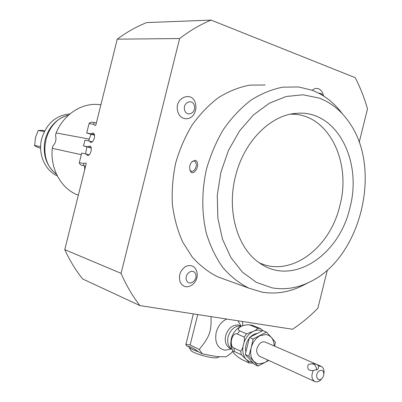 <?xml version="1.0" encoding="UTF-8"?>
<svg xmlns="http://www.w3.org/2000/svg" width="402" height="402" viewBox="0 0 402 402"><rect width="100%" height="100%" fill="white"/><g stroke="black" fill="none" stroke-linecap="round" stroke-linejoin="round"><path stroke-width="0.6" d="M146.629 22.582L211.085 20.1C200.226 24.612 189.739 30.758 179.619 38.547L117.258 39.16C126.665 32.175 136.454 26.648 146.629 22.582M211.085 20.1L355.192 77.666C360.272 87.495 364.378 97.917 367.503 108.922L359.197 142.278M246.577 333.841L239.692 330.861C234.512 328.56 245.401 323.113 250.692 325.308L257.637 328.208C257.079 329.359 255.561 330.429 253.084 331.419L246.577 333.841L244.2 337.047C244.642 339.373 244.371 341.866 243.386 344.524C242.984 347.444 242.079 349.655 240.687 351.147L233.853 347.981C228.668 345.529 232.095 331.786 237.331 334.032L244.2 337.047M234.532 351.574L241.361 354.77L246.13 359.318C247.798 360.961 248.788 362.182 249.099 362.981L242.125 359.684C237.698 357.102 234.627 354.494 232.914 351.861C232.582 351.046 233.125 350.951 234.532 351.574L233.853 347.981M262.933 330.63L260.622 328.66L252.918 325.504C247.491 324.037 242.512 324.942 237.979 328.223C234.683 330.821 232.441 334.343 231.256 338.791L230.693 343.996L231.12 347.132M249.094 362.981L253.34 363.202M245.853 352.062C244.903 347.132 246.059 342.484 249.325 338.127M250.31 337.022C252.451 334.876 254.757 333.695 257.225 333.474M268.757 360.458L258.004 366.066L254.426 364.373L245.25 354.489L249.501 337.434L262.843 330.59L266.466 332.107L271.224 337.268L268.918 335.419L266.169 334.494L260.074 335.65C255.722 338.087 252.773 342.102 251.215 347.695C249.974 353.323 250.803 357.845 253.697 361.252L256.054 363.061L258.838 363.916L264.903 362.629L268.194 360.202M274.159 345.951C274.109 342.383 273.129 339.489 271.224 337.268L275.4 342.162L274.616 346.147M259.692 356.313L259.275 356.122C255.496 352.433 255.813 348.102 260.23 343.132C262.094 341.755 263.888 341.459 265.601 342.243L320.861 366.182M258.004 366.066L248.818 356.147L251.215 347.695L253.089 339.002L266.466 332.107M253.089 339.002L249.501 337.434M248.818 356.147L245.25 354.489M85.576 166.187L83.646 165.699L83.601 163.524L85.515 163.041L86.279 163.363L64.767 249.617L121.067 273.35L179.619 38.547M121.067 273.35C126.263 285.34 132.539 296.083 139.906 305.59L82.681 278.988C75.697 270.28 69.722 260.486 64.767 249.617M327.384 269.983L317.841 308.289C309.972 316.294 301.53 323.278 292.51 329.253L139.906 305.59M224.527 279.31L217.648 276.807C208.256 272.094 199.769 265.471 192.186 256.948L182.639 241.924C177.558 230.482 174.141 218.025 172.393 204.558C171.679 190.769 172.775 176.94 175.674 163.061C179.583 149.459 185.051 136.811 192.076 125.122C199.859 114.243 208.628 105.093 218.381 97.676C228.502 91.405 238.883 87.229 249.531 85.154L265.179 84.993M195.709 104.726C196.231 107.721 195.794 110.585 194.392 113.309C190.633 121.293 179.885 120.298 177.8 111.59C173.468 97.249 193.628 89.802 195.709 104.746M312.133 90.264C315.997 87.334 319.344 87.897 322.173 91.957L323.761 96.103M180.292 282.385C178.222 275.767 180.041 270.43 185.754 266.375C191.91 264.199 195.724 266.526 197.196 273.36C197.543 277.998 195.955 281.797 192.427 284.757C187.352 288.088 183.302 287.299 180.292 282.385M112.58 57.908L113.731 53.31M91.244 147.986L83.495 145.911L88.038 146.825L89.862 145.971C91.229 146.544 91.621 148.303 91.043 151.247C90.179 154.097 89.003 155.529 87.51 155.539L86.239 154.041L81.712 153.067L79.35 162.524L79.49 163.584L81.028 165.071L83.646 165.699M83.601 163.524L79.35 162.524M117.258 39.16L95.751 125.389L94.897 125.394L93.4 124.243L94.415 122.54L91.736 122.138L89.666 122.786L89.068 123.575L93.4 124.243M94.55 135.213L86.706 133.032L89.068 123.575M86.706 133.032L91.279 133.831L93.153 132.946C94.495 133.514 94.882 135.248 94.309 138.152C93.43 141.042 92.234 142.489 90.721 142.494L89.48 141.047L84.922 140.187L83.495 145.911M78.37 195.07L76.556 194.523C60.722 187.85 50.149 168.337 52.275 148.318L81.31 154.68M88.576 140.876L91.028 134.233M84.676 169.795L84.601 165.976M85.531 153.891L86.912 146.825M52.275 148.318L52.863 146.037C55.687 143.037 56.566 139.519 55.496 135.484L56.114 132.936C63.622 114.349 82.003 102.54 98.987 104.585L100.887 104.806M56.114 132.936L89.184 139.057M94.415 122.54L96.324 123.092M94.47 134.715L91.279 133.831M91.179 147.665L88.038 146.825M85.566 166.222L81.028 165.071M86.239 154.041L89.199 154.82M89.48 141.047L92.37 141.836M184.603 110.078C182.523 102.616 192.422 98.188 194.357 105.651C196.412 113.027 186.613 117.545 184.603 110.078M186.634 280.611C183.719 274.496 192.704 267.526 195.467 273.702C198.337 279.762 189.468 286.757 186.634 280.611M318.876 93.269C320.489 93.028 321.761 93.751 322.695 95.435M211.015 316.615C211.432 330.876 210.08 336.258 199.246 349.449L190.146 344.981L197.729 314.555M190.146 344.981L186.071 344.484L185.855 344.886L187.216 346.368C189.242 346.011 193.317 348.031 199.442 352.428L202.382 353.886L199.246 349.449M202.382 353.886L216.874 356.609L226.024 356.805L230.914 353.464L232.688 351.433M242.748 325.685L242.537 321.505M190.865 350.293L191.04 350.589C192.362 352.649 205.251 356.886 212.824 357.71C215.457 358.016 217.12 357.966 217.814 357.564L219.075 356.84M198.618 351.856C193.382 350.067 190.186 348.534 189.035 347.258L188.824 346.494M321.645 378.82C317.364 382.649 314.485 374.488 318.932 371.041C322.53 369.302 324.118 370.79 323.695 375.498L322.826 377.458L321.645 378.82M317.53 369.458L313.319 370.438C308.862 370.991 307.093 369.217 308.017 365.106L308.711 364.358C313.5 363.202 316.826 363.75 318.701 366.001L318.153 368.8L317.53 369.458M321.896 378.594L320.268 380.362C318.289 381.935 316.399 382.292 314.6 381.433C311.54 379.096 311.113 375.428 313.319 370.438M308.228 364.84L308.63 364.458C313.525 362.815 316.178 364.679 316.585 370.051M189.734 168.895C189.407 166.222 190.111 163.926 191.849 162.006C193.91 160.408 195.337 160.926 196.121 163.549C197.312 168.634 191.422 174.388 189.94 169.649L189.734 168.895M189.915 169.604L190.166 170.528C192.101 176.393 198.623 169.312 197.503 163.257L196.759 161.227L195.332 160.262L192.447 161.413L191.849 162.006M319.198 98.078C331.735 102.877 342.027 111.409 350.077 123.685C382.106 170.257 360.584 257.114 311.007 281.35C298.199 287.983 285.169 290.138 271.918 287.827L256.381 282.375L242.431 272.164L230.894 257.556L222.507 239.215L217.844 218.075L217.271 195.332L220.879 172.307L228.472 150.388L239.577 130.876L253.496 114.877L269.355 103.239L286.214 96.48L303.123 94.797L319.198 98.078M349.856 207.94C339.323 255.139 292.802 286.596 259.848 263.179C237.632 248.788 226.411 211.276 235.492 176.347C243.848 141.323 270.988 114.49 296.983 113.314C336.7 109.761 362.71 161.277 349.856 207.94M342.434 113.861C334.208 102.731 324.087 94.862 312.073 90.239L298.646 86.968L282.661 87.164C271.757 89.36 261.104 93.756 250.702 100.359C240.657 108.173 231.607 117.806 223.552 129.258C216.271 141.559 210.578 154.865 206.482 169.177C201.608 190.98 201.603 213.266 206.362 233.366C210.346 246.25 215.844 257.652 222.849 267.561C230.572 276.425 239.22 283.279 248.803 288.128L261.772 292.093C275.988 294.495 289.932 292.159 303.605 285.073L309.264 282.224M290.525 114.203C328.002 112.811 351.911 161.634 339.821 205.739C330.223 247.818 290.922 277.782 259.255 262.772M40.622 148.192L38.175 147.564L34.662 145.725L35.436 137.67L38.215 130.459L42.471 130.359L44.728 130.776M44.31 131.6L38.215 130.459M57.31 175.89C44.883 170.363 37.723 153.775 41.692 138.76C46.461 123.575 55.873 115.294 69.943 113.927M56.541 174.312C46.084 165.805 42.295 154.192 45.18 139.474C49.014 126.419 56.828 118.288 68.611 115.078M38.175 147.564L40.617 148.112M34.497 145.363L40.622 146.72M67.853 237.245L68.998 232.647M318.701 366.001L321.293 366.368C323.484 367.684 324.364 370.101 323.937 373.619M56.37 173.94C36.135 159.971 44.19 120.203 68.31 115.349M241.386 326.223L240.542 326.042C234.683 325.906 230.537 329.484 228.115 336.765C226.969 342.393 228.16 346.509 231.688 349.112M230.391 348.559L229.698 348.232C225.854 345.76 224.517 341.574 225.688 335.675C228.105 328.419 232.235 324.861 238.084 324.997L241.446 326.193M237.331 334.032L239.692 330.861M252.486 362.282L249.034 361.448L246.13 359.318C242.949 355.594 242.034 350.665 243.386 344.524C245.084 338.429 248.315 334.062 253.084 331.419C256.33 329.826 259.37 329.66 262.21 330.916M240.687 351.147L241.361 354.77M260.622 328.66L257.637 328.208M250.692 325.308L253.667 325.766M231.336 348.996L224.834 350.192C217.432 348.243 214.547 342.318 216.191 332.404C218.02 325.952 221.537 321.499 226.748 319.057M186.071 344.484L185.905 343.7M237.954 320.791L241.084 326.042M231.135 347.187L230.693 343.996L232.914 351.861M85.767 163.106L85.515 163.041M231.708 349.172L230.18 348.459M185.855 344.886L193.342 313.877M191.04 350.589L189.035 347.258M318.148 368.81L317.806 369.207M314.6 381.433L259.275 356.122M248.803 288.128L217.648 276.807M189.94 169.649L190.166 170.528M292.902 113.771L296.983 113.314"/></g></svg>
